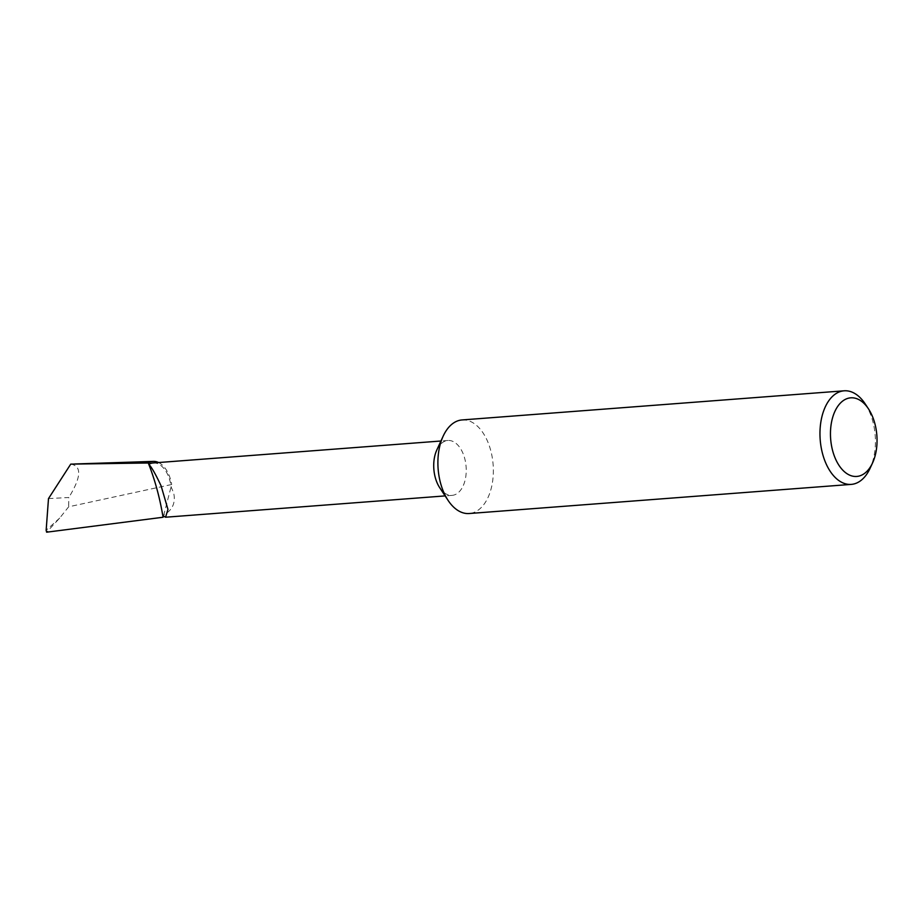 <?xml version="1.0" encoding="UTF-8"?>
<svg xmlns="http://www.w3.org/2000/svg" width="923" height="923" viewBox="0 0 923 923"><rect width="100%" height="100%" fill="white"/><g stroke="black" fill="none" stroke-linecap="round" stroke-linejoin="round"><path stroke-width="0.69" stroke-dasharray="4.62 3.46" d="M436.821 449.963A27.528 16.187 -94.4 0 1 447.886 440.479A27.528 16.187 -94.4 0 1 466.242 470.718A27.528 16.187 -94.4 0 1 452.074 495.374A27.528 16.187 -94.4 0 1 439.694 487.679M153.137 462.954A27.528 16.187 -94.4 0 1 171.147 486.998L173.686 493.032C175.774 502.827 172.474 510.119 163.798 514.896L171.69 484.494L68.66 506.796L59.707 518.057L46.635 532.19M462.054 419.942A46.923 27.586 -94.4 0 1 466.115 420.138A46.923 27.586 -94.4 0 1 493.355 471.491A46.923 27.586 -94.4 0 1 469.196 513.523M163.059 517.249L163.798 514.896A27.528 16.187 -94.4 0 1 162.806 515.703L162.806 515.715C159.737 497.578 155.064 480.456 148.799 464.338M59.707 518.057L46.15 530.298M48.492 498.593L68.81 497.497L68.66 506.796M70.736 464.131C81.951 465.988 81.305 477.11 68.81 497.497M158.606 462.538A29.063 17.087 -94.4 0 1 171.69 484.494M865.22 403.928A46.923 27.586 -94.4 0 1 870.124 468.226M447.886 440.479L440.94 441.009M452.074 495.374L445.128 495.905"/><path stroke-width="1.38" d="M872.593 462.861L870.124 468.226A46.923 27.586 -94.4 0 1 851.26 484.39L469.196 513.523A46.923 27.586 -94.4 0 1 465.134 513.326A46.923 27.586 -94.4 0 1 448.093 500.404L439.694 487.679A27.528 16.187 -94.4 0 1 433.718 465.134A27.528 16.187 -94.4 0 1 436.821 449.963L443.19 436.106A46.923 27.586 -94.4 0 1 462.054 419.942L844.118 390.81A46.923 27.586 -94.4 0 1 848.179 391.006A46.923 27.586 -94.4 0 1 865.22 403.928L868.474 408.854A39.412 23.167 85.6 0 0 854.156 397.998A39.412 23.167 85.6 0 0 830.458 433.141A39.412 23.167 85.6 0 0 853.337 476.28A39.412 23.167 85.6 0 0 872.593 462.861A39.412 23.167 85.6 0 0 868.474 408.854M162.806 515.715C159.714 497.543 155.052 480.41 148.799 464.338L148.268 462.988L70.736 464.131L48.492 498.593L46.15 530.298L46.635 532.19L163.059 517.249L162.806 515.703L165.575 517.226L167.951 509.392L161.121 485.925C155.583 474.11 151.476 466.923 148.799 464.338A27.528 16.187 -94.4 0 1 153.137 462.954L440.94 441.009M448.093 500.404A46.923 27.586 -94.4 0 1 437.894 461.973A46.923 27.586 -94.4 0 1 443.19 436.106M851.26 484.39A46.923 27.586 -94.4 0 1 847.199 484.194A46.923 27.586 -94.4 0 1 820.005 436.267A46.923 27.586 -94.4 0 1 844.118 390.81M163.059 517.249L163.371 516.257M148.268 462.988A29.063 17.087 -94.4 0 1 153.449 461.396A29.063 17.087 -94.4 0 1 158.606 462.538M153.449 461.396L74.601 463.992M445.128 495.905L165.667 517.215"/></g></svg>
